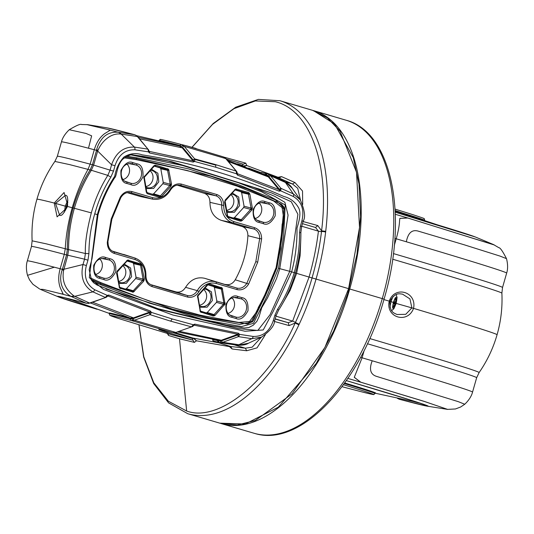 <?xml version="1.0" encoding="UTF-8"?>
<svg xmlns="http://www.w3.org/2000/svg" width="534" height="534" viewBox="0 0 534 534"><rect width="100%" height="100%" fill="white"/><g stroke="black" fill="none" stroke-linecap="round" stroke-linejoin="round"><path stroke-width="0.8" d="M313.104 110.498A163.144 84.999 106.4 0 1 313.672 110.665A163.144 84.999 106.4 0 1 349.73 288.994A163.144 84.999 106.4 0 1 222.591 423.976A163.144 84.999 106.4 0 1 221.45 423.656A163.144 84.999 106.4 0 1 221.169 423.569M395.307 214.281A232.497 2.77 16 0 1 407.722 217.959L494.411 245.013M399.839 218.399L407.836 218.026L493.89 244.772M407.722 217.959L399.853 218.339L399.572 220.716C399.359 225.608 398.237 231.629 396.208 238.778A252.188 3.004 -164 0 0 394.88 238.384M406.334 241.775A252.188 3.004 -164 0 1 506.666 273.081C506.639 272.974 508.875 267.908 506.499 258.643L500.004 256.086L463.872 244.685L418.576 231.229C412.161 229.206 408.083 232.724 406.334 241.775A252.188 3.004 -164 0 0 396.208 238.785M393.424 253.577A252.188 3.004 16 0 1 502.534 287.486L501.88 293.146C502.561 307.27 500.952 321.134 497.074 334.731L497.074 334.731A259.958 3.097 -164 0 0 413.536 308.365C416.967 292.579 396.341 285.436 389.787 299.707L389.273 301.163A259.958 3.097 -164 0 0 383.933 299.587M402.529 294.141L409.932 298.9L411.908 307.891L413.536 308.365C408.083 323.557 386.916 318.297 388.932 302.671L389.273 301.163L390.074 301.41L389.793 302.671C390.12 312.497 393.898 312.944 397.062 314.506L405.747 314.319L411.908 307.891L396.161 303.419M396.101 303.339C394.212 308.765 393.031 310.04 392.55 307.163L393.364 302.404L395.18 297.992C397.076 295.923 397.383 297.705 396.101 303.339L396.101 303.339M393.698 302.518A4.639 1.088 105.8 0 0 393.091 306.109A4.639 1.088 105.8 0 0 393.191 306.997A4.639 1.088 105.8 0 0 395.767 303.225A4.639 1.088 105.8 0 0 395.587 298.553A4.639 1.088 105.8 0 0 395.073 299.187A4.639 1.088 105.8 0 0 393.698 302.518M392.917 305.889L393.525 306.676L394.973 304.073L393.418 303.632M393.525 306.676L393.178 306.296M393.598 302.885L395.213 303.345L394.973 304.073M395.213 303.345L393.671 302.618M393.979 301.63L395.547 302.07L395.801 299.354L395.16 299.173M395.714 299.033L394.806 299.3M395.767 303.225L393.745 302.357M395.547 302.07L395.367 302.818M447.265 409.404L455.449 408.964L460.615 407.021L464.747 404.251L458.265 401.648L376.924 376.49C370.456 374.654 368.887 369.421 372.211 360.784A252.188 3.004 16 0 1 472.543 392.096L476.668 377.698A252.188 3.004 -164 0 0 367.412 343.749M354.282 377.278L360.757 382.19L423.943 401.288L447.412 409.318L424.59 401.535L360.63 382.184L354.262 377.344L362.085 357.793L364.215 350.351M346.392 380.615A213.186 2.543 16 0 1 426.793 406.094L447.399 409.351M342.034 386.683L347.234 388.078M394.319 245.373L396.208 238.778M313.331 110.571L334.551 123.961L353.234 157.537L358.988 184.023L360.59 216.817L356.972 254.257L347.788 293.493L333.697 330.967L316.208 363.48L278.267 407.215L245.26 424.023L219.814 423.155M325.633 232.043A3.885 1.021 -173.1 0 0 321.515 231.536L321.575 230.828L325.72 231.322L325.633 232.043A163.144 84.999 106.4 0 1 316.055 279.062L348.609 288.654L324.892 347.48L292.118 393.812L255.365 420.472L237.276 424.991L220.889 423.489M300.709 241.221L300.115 255.726L296.604 273.388L290.216 290.242L282.76 303.272M295.382 273.001L294.241 272.634C297.919 259.504 299.687 246.201 299.541 232.711L300.415 226.149L301.65 226.549L300.882 232.35C301.029 246.094 299.227 259.651 295.489 273.021L309.066 277.066A159.259 82.977 -73.6 0 0 318.424 231.162A2.91 0.761 -173.1 0 0 321.515 231.536A160.921 83.845 106.4 0 1 312.063 277.92L316.055 279.062A163.144 84.999 106.4 0 1 299.22 324.158L298.913 324.819L295.135 323.043C269.63 381.343 218.433 422.868 186.653 411.033L179.497 338.763L168.564 335.499L166.995 332.949M237.196 173.61L279.562 189.804A1.262 0.387 45.5 0 1 280.73 190.838L279.215 191.199L237.517 175.145L236.569 173.824L237.096 173.437L237.456 173.917A1.262 0.654 108.8 0 1 237.517 175.145M236.896 171.935L225.728 158.585L184.237 146.363L194.656 158.865L193.188 159.953A1.262 0.828 -15.5 0 1 194.877 159.439L194.656 158.865L215.516 164.579L236.155 171.094L236.569 173.824L215.723 167.242L194.65 161.475L193.168 162.076L149.52 152.984L148.425 151.856A1.262 0.34 -13.9 0 0 149.013 151.402L149.013 151.402A1.262 0.34 -13.9 0 0 148.946 151.322L149.326 151.723A1.262 0.654 99.5 0 1 149.52 152.984M134.882 149.8C125.196 149.547 118.568 154.847 115.004 165.707L111.579 164.766C115.938 152.631 123.548 146.73 134.408 147.077L147.764 149.106L148.165 149.72L148.425 151.856L134.882 149.8A2.717 1.415 97.9 0 0 134.408 147.077L121.205 134.087A17.482 9.058 -82.2 0 0 118.354 132.245L134.615 134.715L136.203 135.469L137.331 136.53L120.53 134.021C110.391 132.913 101.6 141.897 98.216 149.807A17.482 5.42 -174.9 0 0 96.514 150.328C97.375 146.289 99.331 142.331 102.381 138.453C106.153 133.927 111.419 131.851 118.174 132.218L118.354 132.245M115.004 165.707L113.508 171.08L110.858 177.114C103.696 188.649 98.323 200.891 94.738 213.854L97.342 214.621C101.173 200.964 106.967 188.175 114.73 176.253C116.045 168.664 119.095 162.269 123.881 157.083C129.815 153.392 135.883 152.644 142.084 154.84C166.475 158.611 190.504 163.971 214.167 170.92C237.85 177.875 261.019 186.379 283.681 196.425C290.022 198.021 294.922 201.678 298.366 207.412C301.763 212.892 298.626 222.725 296.977 228.131C297.238 242.87 295.456 257.448 291.644 271.866L294.241 272.634C290.403 285.717 284.856 297.919 277.6 309.233L274.863 315.247L276.111 315.614L274.549 320.967L273.295 320.6L274.863 315.247M293.279 196.465A2.717 1.395 114.9 0 0 293.326 193.902L300.275 199.843C304.76 210.202 305.722 217.318 303.158 221.183L301.924 220.776C304.507 209.648 301.63 201.545 293.279 196.465L280.73 190.838L280.957 188.348L293.326 193.902L285.416 182.448L286.544 183.035L283.808 181.073M265.778 175.165L268.161 176.687L279.222 189.997A1.262 0.654 113.3 0 1 279.215 191.199M279.562 189.804L279.416 189.25L281.144 188.903M279.416 189.25L280.957 188.348L270.511 175.759L268.776 176.434L279.416 189.25M97.342 214.621L97.815 214.781L97.342 214.621L89.312 277.633L103.489 289.421L172.849 315.013L245.019 331.254L263.235 329.959L273.014 311.702L291.644 271.866L289.735 271.325L297.899 214.281L291.25 201.712L271.345 192.827L171.881 161.742L133.961 155.04M160.187 309.6L238.338 328.604L257.795 330.466L270.064 314.693L289.735 271.325L279.756 268.662L288.073 215.155L284.876 202.299L274.776 196.352L253.81 187.474L167.282 160.787M131.317 154.98L184.484 165.88L236.235 181.867L261.56 191.759L285.196 204.963L283.621 236.368L278.488 268.302L279.756 268.662L276.532 278.521L267.614 297.758L261.707 307.778L259.097 316.662L256.874 321.334L253.249 325.226L248.757 327.542L244.238 328.003L226.336 325.213L156.048 308.252M106.032 289.061L203.347 319.706L241.448 326.588L253.483 323.344L266.84 296.45L278.488 268.302M126.878 156.235L136.737 157.77L188.375 168.864L238.718 184.797L275.437 199.876L284.896 208.907L281.879 238.524L276.926 267.841L265.605 295.282L252.489 321.929L239.726 324.412L200.757 317.189L149.834 303.285L100.372 284.595L91.955 280.857M90.994 279.329L101.08 283.814L172.829 309.233L209.789 318.184L247.649 323.978L257.141 311.202L264.01 297.218L276.519 267.714L276.118 267.581L281.011 238.384L283.841 208.981L273.668 200.998L237.263 186.186L187.367 170.546L136.203 159.659L124.288 157.85M100.225 283.447L100.933 282.666L90.319 277.914M255.245 218.479A8.684 7.409 104.9 0 0 261.48 211.844A8.684 7.409 104.9 0 0 259.15 203.08M251.694 210.156L250.673 209.368L243.671 207.506L234.439 217.645L241.261 219.708L242.282 220.495L251.694 210.156L252.335 207.92L249.859 194.082L248.53 192.474L235.601 188.989L225.255 199.943L224.614 202.179L227.557 217.044L240.313 221.129L242.282 220.495M249.859 194.082L248.57 194.216L241.622 192.607L240.834 191.666L248.297 193.615L251.047 208.053L250.673 209.368L241.261 219.708L240.1 220.075L228.212 216.577A0.961 0.501 106.4 0 1 228.425 217.625M235.067 189.964L240.834 191.666M240.313 221.129A0.961 0.501 -73.6 0 0 240.1 220.075L227.971 216.457M233.278 218.019L234.439 217.645M243.671 207.506L244.051 206.191L251.047 208.053L252.335 207.92M241.622 192.607L244.051 206.191M232.283 192.988L238.705 197.053L239.606 205.59L234.433 212.258L226.95 212.358M226.59 210.316A8.577 7.322 104.9 0 0 233.471 203.921A8.577 7.322 104.9 0 0 230.808 194.61M170.873 186.346L169.852 185.558L162.857 183.696L153.625 193.835L160.447 195.891L161.468 196.679L170.873 186.346L171.521 184.11L168.577 169.245L155.821 165.16L153.845 165.794L143.86 177.175L146.276 192.207L147.604 193.815L159.492 197.313L161.468 196.679M169.038 170.273L167.756 170.406L160.801 168.797L160.02 167.85L167.482 169.799L170.233 184.243L169.852 185.558L160.447 195.891L159.286 196.265L147.397 192.761A0.961 0.501 106.4 0 1 147.604 193.815M154.246 166.154L160.02 167.85M159.492 197.313A0.961 0.501 -73.6 0 0 159.286 196.265L147.157 192.647M152.464 194.209L153.625 193.835M162.857 183.696L163.23 182.374L170.233 184.243L171.521 184.11M160.801 168.797L163.23 182.374M151.462 169.178L157.884 173.243L158.785 181.78L153.612 188.442L146.136 188.549M145.769 186.506A8.577 7.322 104.9 0 0 152.657 180.112A8.577 7.322 104.9 0 0 149.994 170.793M123.02 179.517A8.684 7.409 104.9 0 0 129.255 172.889A8.684 7.409 104.9 0 0 126.918 164.125M228.038 313.351A8.684 7.409 104.9 0 0 234.272 306.716A8.684 7.409 104.9 0 0 231.943 297.952M221.096 288.487L221.37 289.088L214.414 287.479L213.633 286.538L221.096 288.487A0.961 0.427 -39.6 0 0 222.191 287.926L209.435 283.848L207.466 284.475L197.48 295.856L200.35 311.916L213.106 316.001L215.082 315.367L225.068 303.986L222.191 287.926M206.077 312.891L207.239 312.517L214.061 314.579L212.899 314.947L200.771 311.329M216.47 302.377L216.851 301.063L223.846 302.925L223.466 304.24L216.47 302.377L207.239 312.517M214.414 287.479L216.851 301.063M207.859 284.836L213.633 286.538M205.083 287.859L211.451 291.844L212.398 300.462L207.159 307.163L199.749 307.237M199.382 305.188A8.577 7.322 104.9 0 0 206.271 298.793A8.577 7.322 104.9 0 0 203.608 289.481M140.275 264.67L140.549 265.278L133.6 263.669L132.812 262.721L140.275 264.67A0.961 0.427 -39.6 0 0 141.37 264.116L127.579 260.051L117.233 270.998L116.592 273.241L119.536 288.1L133.326 292.165L143.673 281.218L144.313 278.982L141.37 264.116M125.256 289.081L126.418 288.707L133.24 290.763L132.078 291.137L119.95 287.519M135.649 278.568L136.03 277.246L143.025 279.115L142.651 280.43L135.649 278.568L126.418 288.707M133.6 263.669L136.03 277.246M127.045 261.026L132.812 262.721M124.262 264.05L130.636 268.028L131.584 276.652L126.338 283.354L118.928 283.421M118.568 281.378A8.577 7.322 104.9 0 0 125.45 274.983A8.577 7.322 104.9 0 0 122.787 265.665M95.813 274.389A8.684 7.409 104.9 0 0 102.047 267.761A8.684 7.409 104.9 0 0 99.718 258.99M223.693 205.47C223.626 199.983 221.383 196.352 216.964 194.576L181.353 184.09C176.687 183.182 172.876 185.031 169.919 189.63C165.46 196.519 159.753 199.209 152.784 197.707L131.958 191.572C127.172 190.551 123.267 192.42 120.25 197.186L111.212 219L107.307 242.323C107.341 247.983 109.644 251.681 114.223 253.416L135.049 259.557C141.724 262.074 145.121 267.447 145.241 275.684C145.308 281.178 147.551 284.809 151.963 286.584L187.574 297.071C192.24 297.979 196.051 296.13 199.015 291.531C203.467 284.642 209.181 281.945 216.15 283.447L236.976 289.588C241.762 290.609 245.66 288.74 248.677 283.975L257.715 262.161L261.62 238.838C261.593 233.178 259.29 229.48 254.705 227.744L233.879 221.603C227.204 219.087 223.806 213.707 223.693 205.47L209.955 202.353C210.049 211.584 213.84 217.592 221.336 220.375L242.162 226.509L253.597 228.939A10.333 8.818 -75.1 0 1 259.664 238.671L247.889 235.688C247.869 231.002 245.96 227.945 242.162 226.509M123.628 254.418L134.735 257.975A18.797 16.04 104.9 0 1 135.042 258.069L112.093 251.02M150.742 284.635L176.12 291.924C179.978 292.685 183.135 291.157 185.585 287.339L197.273 290.623A10.333 8.818 -75.1 0 1 187.24 295.489L176.12 291.924M261.62 238.838L259.664 238.671L255.826 261.627L246.928 283.087A10.333 8.818 -75.1 0 1 236.662 288.006L204.722 278.314C196.926 276.585 190.545 279.596 185.585 287.339M225.555 284.448C229.513 285.303 232.737 283.754 235.234 279.809C242.796 266.092 247.015 251.387 247.889 235.688M209.955 202.353C209.909 197.807 208.053 194.797 204.388 193.335L177.141 185.144M127.212 192.641L140.242 196.479L152.697 199.169C160.066 200.263 165.981 197.253 170.446 190.151L169.919 189.63M125.477 157.016L136.924 158.792L210.977 176.327L246.935 188.869L281.585 204.222L283.748 218.513L276.552 267.601M160.52 309.707L96.727 284.876M110.858 177.114L107.801 175.372L110.084 170.139L113.508 171.08M109.984 130.376L108.329 129.649L109.984 130.376L104.631 133.654C99.858 137.238 96.407 142.598 94.284 149.734L90.153 164.138A252.188 3.004 16 0 1 92.429 164.739L110.084 170.139L111.579 164.766L97.669 151.029L93.637 165.106L91.314 170.293C83.911 182.054 78.258 194.723 74.353 208.293C70.475 221.87 68.546 235.634 68.579 249.585L85.393 253.517L84.559 259.177L67.791 255.225L68.579 249.618A17.482 2.877 -179.8 0 1 67.351 249.311C67.297 235.554 69.22 221.777 73.138 207.966C77.136 194.176 82.797 181.5 90.112 169.932A17.482 3.131 32.2 0 1 91.314 170.293M94.738 213.854C90.913 226.736 88.971 239.993 88.918 253.637L85.393 253.517C84.906 243.637 86.882 230.094 91.327 212.886C95.079 199.456 100.572 186.953 107.801 175.372L91.334 170.266A17.482 3.271 31.9 0 0 90.119 169.912L90.112 169.932A253.116 3.017 -164 0 0 88.003 169.371C81.448 181.266 76.202 194.049 72.257 207.733C68.352 221.423 66.016 235.087 65.248 248.737L64.294 254.338L60.162 268.736A252.188 3.004 16 0 1 62.391 269.323L66.563 254.938A252.188 3.004 -164 0 0 64.294 254.338A252.188 3.004 -164 0 0 31.466 246.488L32.12 240.827L46.318 243.844L64.881 248.65M148.999 151.329L193.034 160.834A1.262 0.661 104.1 0 1 193.168 162.076M148.165 149.72A1.262 0.794 -17.6 0 1 148.772 150.167L149.093 151.576M148.652 149.961L137.331 136.53A1.362 1.095 -39.7 0 1 137.905 136.858L148.772 150.167M236.542 171.841A1.262 0.781 -12.1 0 1 237.063 172.315L237.023 172.168A1.262 0.828 -15.5 0 1 237.029 172.175A1.262 0.828 -15.5 0 1 237.043 172.248M236.515 171.708A1.262 0.828 -15.5 0 1 237.023 172.168L236.649 171.461M138.266 137.291L179.517 146.049L182.221 147.858L193.034 160.834L193.348 160.547L194.65 161.475L194.877 159.439L215.803 165.153L215.516 164.579M193.348 160.547L193.208 160.026A1.262 0.781 -12.1 0 1 194.91 159.573M88.918 253.637L87.956 260.178L84.559 259.177L82.977 264.524L63.76 269.296L62.538 268.969M87.956 260.178L86.374 265.531L82.977 264.524C80.24 277.133 83.544 286.237 92.889 291.851L74.68 296.343L71.089 296.437L74.072 296.03C65.275 289.395 61.777 280.924 63.573 270.625L67.791 255.225A17.482 0.34 -164.4 0 0 66.57 254.918L67.785 255.265M86.374 265.531C83.644 276.625 86.435 284.709 94.745 289.762A2.717 1.408 114.9 0 1 92.889 291.851L105.238 297.398L107.267 295.389A1.262 0.367 46.1 0 1 107.514 296.116L107.514 296.116A1.262 0.367 46.1 0 1 107.414 296.15L107.955 296.01L107.434 296.196M106.466 297.131L106.666 297.024A1.262 0.774 -131 0 1 106.666 297.031A1.262 0.774 -131 0 1 105.912 297.078M86.655 303.345A1.362 1.168 -75.2 0 1 86.428 303.312L90.273 303.072L106.059 297.378L89.585 303.045L74.072 296.03M94.745 289.762L107.267 295.389L108.789 295.028A1.262 0.654 113.3 0 1 107.955 296.01L149.667 312.076A1.262 0.654 -71.2 0 0 150.441 311.068L151.382 312.39L150.535 314.206L149.994 314.639L149.346 312.897L150.535 314.206M108.789 295.028L150.441 311.068M110.485 313.712A158.965 1.896 16 0 1 130.189 318.09L133.467 317.87L149.667 312.076L149.78 312.49L151.382 312.39L172.215 318.972L193.295 324.739L193.528 325.38L194.089 325.159L193.675 325.313M149.78 312.49L133.814 318.444L130.443 318.671A158.498 1.889 -164 0 0 109.383 313.625L109.263 313.184M192.607 326.508L191.486 326.868L170.62 321.154L149.994 314.639L134.381 320.226L131.097 320.447A1.362 1.175 -75.2 0 1 130.383 318.818L132.005 318.945L131.751 318.237M174.344 332.809L172.615 332.682L175.873 332.455L191.486 326.868L193.295 324.739L194.797 324.138A1.262 0.654 104.1 0 1 194.089 325.159L237.85 334.277L238.484 333.243L239.572 334.371L238.892 336.253L237.617 335.045L237.85 334.277L221.597 340.138L221.99 340.672L221.65 340.785L220.242 341.066L217.411 340.605C212.679 339.384 211.577 339.21 214.107 340.085M192.173 326.474L193.008 325.76M194.797 324.138L238.484 333.243M238.037 334.638A1.262 0.367 -13.3 0 0 239.572 334.371L253.143 336.433C262.868 336.694 269.59 331.414 273.295 320.6M238.892 336.253L238.438 336.64L237.617 335.045L221.99 340.672M274.549 320.967C274.543 325.48 270.197 330.866 261.52 337.128L251.814 338.676L238.438 336.64L222.758 342.294L221.25 342.648L218.366 342.221C213.84 341.052 212.772 340.879 215.155 341.707L230.741 346.506L245.366 348.188L252.168 347.187L261.4 337.181M98.216 149.807L97.669 151.029L96.454 150.701L96.514 150.328A252.188 3.004 -164 0 0 94.284 149.734M92.422 164.759L90.119 169.912M68.579 249.585A17.482 2.737 179.8 0 1 67.351 249.298L66.57 254.918M63.573 270.625A17.482 5.026 -153.1 0 1 62.391 269.323C59.735 276.185 58.667 289.541 71.089 296.437L61.25 293.833L63.092 293.907L60.362 288.013C58.253 282.353 58.179 275.924 60.162 268.736A252.188 3.004 16 0 0 54.361 267.214L27.501 275.324L29.53 279.856L32.881 284.248L39.583 288.954M300.275 199.843L292.225 188.228L286.544 183.035M284.135 181.22L285.416 182.448L270.511 175.759L267.928 173.991A1.362 1.202 104.7 0 0 267.781 173.937L267.781 173.937A1.362 1.202 104.7 0 0 266.306 174.845L263.335 174.077M268.161 176.687L268.776 176.434L267.721 175.499L266.306 174.845L265.725 175.145M269.009 176.701L268.388 176.941L228.372 161.528M264.443 174.812L266.539 173.617L267.928 173.991M266.312 175.346L227.33 160.28M182.568 147.21L193.208 160.026L182.568 147.21A1.362 1.095 -39.8 0 1 184.237 146.363L181.533 144.554L187.114 146.002L223.325 156.869L225.728 158.585A1.362 1.095 140.2 0 1 226.156 158.872L236.642 171.454M182.815 147.551A0.487 0.394 140.2 0 1 182.221 147.858L139.574 138.867M120.53 134.021A17.482 7.536 -81.8 0 0 118.174 132.218L109.003 129.822M235.788 345.004L238.878 344.744L222.758 342.294A1.362 1.081 70.2 0 1 221.65 340.785A0.487 0.394 -106.9 0 0 221.263 340.251L179.444 331.354M261.506 337.128L248.35 343.269L240.146 344.857L238.878 344.744L251.814 338.676A2.717 1.408 -82 0 0 253.143 336.433M218.406 340.378L221.263 340.251M177.742 331.961L218.439 340.392A0.487 0.427 -75.3 0 1 218.733 340.952M217.071 340.031L218.273 342.201L219.594 342.541A1.362 1.202 -75.3 0 1 218.68 340.939L218.353 340.365M58.159 296.383C56.003 295.909 61.77 296.704 86.428 303.312A1.362 1.168 -75.2 0 1 86.281 303.265L89.585 303.045A1.362 1.081 -109.8 0 0 90.273 303.072M133.814 318.444A0.487 0.387 -109.7 0 0 133.467 317.87L92.589 302.237M149.346 312.897L132.005 318.945L132.846 320.58M192.807 326.407L175.873 332.455L134.381 320.226A1.362 1.088 70.3 0 1 133.42 318.618M90.153 164.138L88.003 169.371L69.634 164.612L54.882 161.442L57.325 156.288A252.188 3.004 16 0 1 90.153 164.138M223.325 156.869L224.607 157.53M237.323 163.838A105.178 1.255 -164 0 0 242.262 165.32L242.436 166.034M187.114 146.002L196.058 148.445M180.939 146.69L181.493 146.356L180.045 145.695A0.487 0.421 -75.2 0 1 179.517 146.049A158.965 1.896 -164 0 0 167.923 143.039L136.671 135.683M183.109 145.301L181.533 146.236L180.071 145.535A1.362 1.175 -75.2 0 1 181.533 144.554A157.183 1.876 16 0 0 171.494 141.937L187.14 146.009M87.449 124.676L81.582 124.515C80.527 123.721 76.415 125.463 69.253 129.735L86.054 133.453L91.641 135.836L88.484 148.218A252.188 3.004 16 0 1 94.284 149.74M86.728 124.582L108.329 129.649M240.146 344.857L236.475 345.118M172.489 334.998L192.847 340.125L192.574 338.603L193.101 338.075L218.313 342.735M218.273 342.201L214.955 341.66L230.741 346.506L232.13 348.989L246.701 350.758L257.041 347.868L265.298 334.838M96.941 309.233A213.186 2.543 16 0 1 58.707 297.004A213.186 2.543 16 0 1 86.281 303.265L71.256 296.51M63.092 293.88L61.183 293.82L43.194 289.395L40.224 289.294L58.707 297.004L97.061 309.273M130.443 318.671A0.487 0.421 -75.2 0 0 130.189 318.09L90.52 302.978M172.615 332.682L131.097 320.447A157.183 1.876 -164 0 0 120.677 319.158L172.656 335.052M67.678 204.943L66.83 207.886L57.098 216.857L54.248 203.047L64.073 192.527L67.678 204.943L67.297 206.424A259.958 3.097 16 0 1 72.25 207.733A259.958 3.097 -164 0 1 73.138 207.966L91.327 212.886M67.411 205.029L67.411 205.029C68.699 193.355 65.308 195.931 65.649 195.184L55.509 203.394L54.248 203.047A259.958 3.097 16 0 0 36.926 199.249L36.926 199.249C40.838 185.658 46.825 173.056 54.882 161.442M66.83 207.886L66.643 207.699C61.397 218.479 59.962 214.615 59.668 215.389L55.509 203.394L65.241 206.151M278.855 177.889L292.452 183.976L297.732 188.302L300.515 200.203M302.678 204.455L302.524 191.025L294.935 182.548L281.551 176.627L279.075 177.956L272.861 176.093M277.907 177.602L278 177.268L277.954 177.615L278 177.268L246.728 165.527L244.272 166.434M248.584 168.097L261.059 172.696M239.726 164.726A105.178 1.255 -164 0 0 242.269 165.487L243.257 166.047M242.262 165.32L243.284 164.225L245.814 163.17L223.96 157.13M243.277 165.92L246.728 165.527L245.814 163.17M226.289 159.032L243.284 164.225A106.5 1.268 -164 0 1 226.363 159.119M275.103 319.058L288.226 322.703L292.639 321.088L309.066 277.066L312.063 277.92A160.921 83.845 106.4 0 1 295.456 322.402L295.135 323.043L289.114 325.586L288.226 322.703L275.164 318.851M192.667 338.476L193.996 338.336L196.465 340.805L229.44 346.613L229.633 346.186M193.749 338.643L196.465 340.805L194.423 342.387L192.847 340.125A106.5 1.268 16 0 1 165.974 330.953M229.567 346.166L229.44 346.613L232.13 348.989M192.046 147.331L212.532 124.389L234.019 108.642L255.345 100.946L275.35 101.727C310.201 109.911 329.912 164.959 321.575 230.828L317.79 225.575L315.527 227.497L318.424 231.162L301.737 226.242M317.79 225.575L303.065 221.53M285.269 181.82L292.452 183.976L294.935 182.548M281.551 176.627L278 177.268M234.333 344.824A31.186 0.374 16 0 0 245.366 348.188L246.701 350.758M274.403 321.455L289.114 325.586M167.422 333.49A2.91 2.63 -71.2 0 1 168.564 335.499M179.497 338.763L194.423 342.387M186.653 411.033L168.35 401.221L153.779 382.785L143.8 356.832L139.014 324.899M229.607 346.179L229.44 346.613L229.466 346.132M397.383 398.351L399.292 399.252A1.362 1.168 104.8 0 0 399.379 399.272A213.186 2.543 16 0 0 426.793 406.094L399.292 399.252A1.362 1.168 104.8 0 1 398.551 398.571M436.939 224.701L415.766 217.632A158.965 1.896 -164 0 0 395.187 211.237M395.16 210.73A158.498 1.889 16 0 1 424.617 220.348L424.737 220.789M501.88 293.146A253.116 3.017 -164 0 0 392.67 259.217M389.787 299.707L390.508 300.201C395.781 292.105 399.592 293.887 402.589 294.161L402.589 294.161M393.364 302.404L391.102 301.73A8.724 2.049 -74.2 0 1 393.097 296.51M390.02 307.177A8.724 2.049 -74.2 0 1 391.102 301.73L390.074 301.436M388.932 302.671L389.793 302.671M369.775 338.556A253.116 3.017 16 0 1 479.111 372.552C487.175 360.931 493.156 348.322 497.074 334.731M372.211 360.784A252.188 3.004 -164 0 0 362.079 357.793A252.188 3.004 16 0 0 360.59 357.346M420.905 403.41A211.684 2.523 16 0 1 414.457 401.828M375.349 393.024L375.015 393.338A158.498 1.889 -164 0 0 344.443 383.385M344.75 382.965A158.965 1.896 16 0 1 374.027 392.83M395.073 209.148A157.183 1.876 16 0 1 413.323 214.808L395.067 209.101M395.153 210.563L424.663 220.195L424.31 218.827C421.933 217.959 429.963 220.315 413.323 214.808M475.293 236.969L475.293 236.969A213.186 2.543 -164 0 0 395.227 212.198L475.293 236.969L493.61 244.605M347.901 378.419A232.497 2.77 16 0 1 360.63 382.184M375.015 393.338L374.968 393.491A158.498 1.889 -164 0 0 344.35 383.525M374.968 393.491L373.947 394.466C371.47 393.938 379.527 396.195 362.499 392.049A157.183 1.876 -164 0 0 343.489 384.707M384.059 299.133C361.164 382.384 301.283 447.452 255.219 433.588L254.004 433.248A163.144 84.999 -73.6 0 0 255.152 433.568A163.144 84.999 -73.6 0 0 382.284 298.586A163.144 84.999 -73.6 0 0 346.226 120.257C392.41 132.298 408.523 217.151 384.059 299.133L349.73 288.994M348.609 288.654L359.522 227.517L356.518 172.262L340.038 131.15L327.442 117.934L312.544 110.331L279.99 100.739A163.144 84.999 106.4 0 1 325.72 231.322M300.882 232.35A2.717 0.4 179.3 0 1 299.541 232.711M300.415 226.149L301.924 220.776M101.08 283.814L100.372 284.595M105.605 257.488C101.58 255.659 97.622 258.256 93.737 265.291C93.296 273.341 95.259 277.687 99.631 278.327L103.896 279.589C107.921 281.418 111.873 278.815 115.758 271.779C116.198 263.729 114.236 259.384 109.87 258.743L105.605 257.488A1.368 0.714 -73.6 0 1 104.564 258.623L108.829 259.884A9.472 8.083 -75.1 0 1 113.969 271.272A9.472 8.083 -75.1 0 1 103.603 278.094L99.337 276.832A1.368 0.714 106.4 0 1 99.631 278.327M237.83 296.443C233.805 294.614 229.847 297.218 225.969 304.253C225.528 312.297 227.491 316.642 231.856 317.289L236.121 318.544C240.146 320.373 244.105 317.77 247.99 310.741C248.43 302.691 246.468 298.346 242.096 297.698L237.83 296.443A1.368 0.714 -73.6 0 1 236.789 297.585L241.054 298.84A9.472 8.083 -75.1 0 1 246.201 310.234A9.472 8.083 -75.1 0 1 235.834 317.049L231.569 315.794A1.368 0.714 106.4 0 1 231.856 317.289M276.926 267.841L276.118 267.581L264.804 294.895L251.647 321.254L238.838 322.463L200.277 315.187L149.88 301.283L100.933 282.666M131.097 184.717C135.122 186.546 139.08 183.943 142.965 176.908C143.406 168.864 141.443 164.512 137.071 163.871L132.806 162.616C128.781 160.787 124.829 163.391 120.944 170.419C120.504 178.469 122.466 182.815 126.832 183.456L131.097 184.717A1.368 0.714 106.4 0 0 130.81 183.222L126.545 181.967A9.472 8.083 -75.1 0 1 126.278 181.88C118.828 180.078 118.895 163.084 131.137 163.598A9.472 8.083 -75.1 0 1 131.764 163.751L136.03 165.013A1.368 0.714 -73.6 0 0 137.071 163.871M263.322 223.673C267.354 225.502 271.305 222.898 275.19 215.869C275.631 207.819 273.668 203.474 269.303 202.827L265.038 201.572C261.006 199.743 257.054 202.346 253.169 209.381C252.729 217.425 254.691 221.77 259.057 222.418L263.322 223.673A1.368 0.714 106.4 0 0 263.035 222.177L258.77 220.922A9.472 8.083 -75.1 0 1 258.503 220.836C251.053 219.033 251.127 202.039 263.362 202.56A9.472 8.083 -75.1 0 1 263.99 202.713L268.255 203.968A1.368 0.714 -73.6 0 0 269.303 202.827M265.038 201.572A1.368 0.714 106.4 0 1 263.99 202.713L262.741 202.466M260.926 202.54L268.255 203.968A9.472 8.083 -75.1 0 1 273.401 215.362A9.472 8.083 -75.1 0 1 263.035 222.177L257.101 220.168M258.249 220.749L258.77 220.922A1.368 0.714 106.4 0 1 259.057 222.418M231.209 194.169L232.417 194.283A8.864 7.563 -75.1 0 1 237.817 205.083A8.864 7.563 -75.1 0 1 227.871 211.391L226.683 210.837M235.601 188.989A0.961 0.441 72.2 0 1 235.407 189.777A0.961 0.441 72.2 0 1 235.287 189.784L247.789 193.275A0.961 0.501 -73.6 0 0 248.53 192.474M236.642 188.976A0.961 0.501 106.4 0 1 235.901 189.77L235.794 189.744M252.268 209.114L251.013 208.754M249.398 193.054A0.961 0.427 140.4 0 1 248.297 193.615M234.74 190.144L234.666 189.603M225.255 199.943L225.328 200.477M224.954 201.792L224.614 202.179M227.09 216.016L227.431 215.629M227.557 217.044A0.961 0.427 -39.6 0 0 227.811 216.303A0.961 0.427 -39.6 0 0 227.704 216.237M241.355 221.109A0.961 0.441 -107.8 0 0 240.714 220.068M150.394 170.353L151.596 170.466A8.864 7.563 -75.1 0 1 156.996 181.273A8.864 7.563 -75.1 0 1 147.297 187.654A8.864 7.563 -75.1 0 1 147.05 187.574L145.862 187.027M154.78 165.18A0.961 0.441 72.2 0 1 154.593 165.967A0.961 0.441 72.2 0 1 154.473 165.967L166.968 169.458A0.961 0.501 -73.6 0 0 167.709 168.664M155.821 165.16A0.961 0.501 106.4 0 1 155.08 165.961L154.973 165.934M171.454 185.305L170.192 184.944M168.577 169.245A0.961 0.427 140.4 0 1 167.482 169.799M153.919 166.328L153.845 165.794M144.44 176.127L144.514 176.667M144.133 177.982L143.8 178.369M146.276 192.207L146.61 191.819M146.737 193.228A0.961 0.427 -39.6 0 0 146.997 192.494A0.961 0.427 -39.6 0 0 146.883 192.42M160.534 197.293A0.961 0.441 -107.8 0 0 159.893 196.258M132.806 162.616A1.368 0.714 106.4 0 1 131.764 163.751L130.516 163.511M128.701 163.578L136.03 165.013A9.472 8.083 -75.1 0 1 141.176 176.4A9.472 8.083 -75.1 0 1 130.81 183.222L124.869 181.206M126.024 181.787L126.545 181.967A1.368 0.714 106.4 0 1 126.832 183.456M236.121 318.544A1.368 0.714 -73.6 0 0 235.834 317.049L229.894 315.04M231.048 315.621L231.569 315.794A9.472 8.083 -75.1 0 1 231.302 315.707C223.853 313.905 223.92 296.911 236.161 297.431A9.472 8.083 -75.1 0 1 236.789 297.585L235.541 297.338M233.725 297.411L241.054 298.84A1.368 0.714 -73.6 0 0 242.096 297.698M221.323 287.345A0.961 0.501 106.4 0 1 220.582 288.14L208.587 284.615M204.008 289.041L205.21 289.154A8.864 7.563 -75.1 0 1 210.616 299.954A8.864 7.563 -75.1 0 1 200.664 306.262L199.476 305.708M208.393 283.861A0.961 0.441 -107.8 0 1 208.207 284.649A0.961 0.441 -107.8 0 1 208.086 284.655L208.694 284.642A0.961 0.501 -73.6 0 0 209.435 283.848M200.998 311.442L200.504 311.108A0.961 0.427 140.4 0 1 200.61 311.175A0.961 0.427 140.4 0 1 200.35 311.916M213.106 316.001A0.961 0.501 106.4 0 0 212.899 314.947L200.504 311.108M224.494 305.027L223.466 304.24L214.061 314.579L215.082 315.367M222.651 288.954L221.37 289.088L223.846 302.925L225.134 302.791M207.539 285.016L207.466 284.475M198.127 295.349L198.054 294.815M197.747 296.664L197.413 297.051M200.23 310.501L199.89 310.888M208.64 284.629L207.686 284.996L197.914 295.99L200.35 310.594L201.004 311.442A0.961 0.501 106.4 0 1 201.218 312.497M213.513 314.94A0.961 0.441 72.2 0 1 214.147 315.981M223.806 303.626L225.068 303.986M140.502 263.536A0.961 0.501 106.4 0 1 139.768 264.33L127.766 260.806M123.187 265.224L124.389 265.338A8.864 7.563 -75.1 0 1 129.795 276.145A8.864 7.563 -75.1 0 1 120.097 282.526A8.864 7.563 -75.1 0 1 119.843 282.446L118.661 281.899M127.579 260.051A0.961 0.441 -107.8 0 1 127.386 260.839A0.961 0.441 -107.8 0 1 127.266 260.839L127.88 260.826A0.961 0.501 -73.6 0 0 128.621 260.031M132.292 292.185A0.961 0.501 106.4 0 0 132.078 291.137L119.683 287.292A0.961 0.427 140.4 0 1 119.79 287.359A0.961 0.427 140.4 0 1 119.536 288.1M120.404 288.687A0.961 0.501 106.4 0 0 120.19 287.632L119.683 287.292M143.673 281.218L142.651 280.43L133.24 290.763L134.261 291.551M141.837 265.144L140.549 265.278L143.025 279.115L144.313 278.982M126.718 261.199L126.645 260.665M117.306 271.539L117.233 270.998M116.933 272.854L116.592 273.241M119.409 286.691L119.069 287.078M132.692 291.13A0.961 0.441 72.2 0 1 133.326 292.165M142.992 279.816L144.247 280.176M103.896 279.589A1.368 0.714 -73.6 0 0 103.603 278.094L97.669 276.078M98.823 276.659L99.337 276.832A9.472 8.083 -75.1 0 1 99.077 276.752C91.621 274.95 91.694 257.955 103.93 258.469A9.472 8.083 -75.1 0 1 104.564 258.623L103.309 258.383M101.493 258.449L108.829 259.884A1.368 0.714 -73.6 0 0 109.87 258.743M170.239 190.157L170.446 190.151C172.956 186.239 176.1 184.59 179.878 185.198A10.333 8.818 -75.1 0 1 180.272 185.298A1081.45 922.986 -75.1 0 1 215.829 195.771A10.333 8.818 -75.1 0 1 221.73 205.33A18.797 16.04 104.9 0 0 232.771 222.805A1.448 0.754 -73.6 0 0 233.879 221.603M221.336 220.375L232.771 222.805L253.597 228.939A1.448 0.754 -73.6 0 0 254.705 227.744M216.964 194.576A1.448 0.754 -72.2 0 1 215.829 195.771L204.388 193.335M181.353 184.09A1.448 0.754 -74.9 0 1 180.272 185.298L179.497 185.131M140.242 196.479L151.676 198.908A18.797 16.04 104.9 0 0 152.697 199.169M120.584 197.693L120.791 197.693C123.294 193.708 126.458 192.02 130.283 192.634A10.333 8.818 -75.1 0 1 130.85 192.774L129.729 192.54M131.958 191.572A1.448 0.754 -73.6 0 1 130.85 192.774L151.676 198.908A1.448 0.754 -73.6 0 0 152.784 197.707M113.582 251.734L113.909 251.841A10.333 8.818 -75.1 0 1 113.742 251.788C109.964 250.339 108.062 247.142 108.022 242.202L107.307 242.323M135.049 259.557A1.448 0.754 106.4 0 0 134.735 257.975L113.909 251.841A1.448 0.754 106.4 0 1 114.223 253.416M187.574 297.071A1.448 0.754 105.1 0 0 187.24 295.489A1081.45 922.986 -75.1 0 1 151.729 285.022A1081.45 922.986 -75.1 0 1 151.676 285.009L151.676 285.009A1.448 0.754 107.8 0 1 151.963 286.584M204.722 278.314L215.836 281.872A18.797 16.04 104.9 0 0 197.273 290.623L199.015 291.531M236.976 289.588A1.448 0.754 106.4 0 0 236.662 288.006L215.836 281.872A1.448 0.754 106.4 0 1 216.15 283.447M248.677 283.975L235.234 279.809M107.848 242.109L111.873 219.2L120.791 197.693L120.25 197.186M111.686 219.16L111.212 219L111.686 219.16M145.775 275.451L145.241 275.684M255.826 261.627L257.715 262.161M136.203 159.659A0.968 0.507 -80.8 0 0 136.01 158.638M136.737 157.77L136.924 158.792M215.803 165.153L215.723 167.242M172.215 318.972L170.62 321.154M93.644 165.066L92.429 164.739L96.454 150.701M269.403 174.711L267.12 175.786M266.332 175.352L265.832 175.179A0.487 0.427 104.7 0 0 266.359 174.858M137.905 136.858L136.203 135.469M295.489 273.021C291.577 286.344 285.924 298.773 278.528 310.307A2.717 0.461 -147.3 0 0 277.6 309.233M221.25 342.648L219.888 340.505M88.531 303.472L88.05 303.392M65.248 248.737A253.116 3.017 16 0 1 67.351 249.298M158.645 140.963L158.985 140.649A158.498 1.889 16 0 1 180.045 145.695M87.616 124.662L107.2 127.893A213.186 2.543 -164 0 1 134.615 134.715A1.362 1.168 -75.2 0 1 134.848 134.782M69.253 129.735C62.324 136.33 61.537 141.81 61.457 141.89A252.188 3.004 16 0 1 88.484 148.218M236.195 345.084L219.948 342.614M192.667 338.463A105.178 1.255 16 0 1 174.177 332.862M175.406 332.722A104.711 1.248 -164 0 0 193.101 338.075M27.501 275.324C25.125 266.065 27.361 260.999 27.334 260.886A252.188 3.004 16 0 1 54.361 267.214M71.436 299.921A211.684 2.523 16 0 1 65.128 297.845M67.057 206.418L66.483 206.257A8.724 2.049 105.8 0 0 65.602 210.149M67.818 202.453A8.724 2.049 105.8 0 0 66.483 206.257L65.375 205.977M66.643 207.699L67.07 206.371M315.527 227.497L302.464 223.653L315.547 227.504M170.139 141.597A157.183 1.876 16 0 1 171.494 141.937C154.466 137.792 162.53 140.042 160.053 139.521L159.025 140.495A158.498 1.889 16 0 1 180.071 145.535M192.574 338.603A105.178 1.255 16 0 1 173.583 332.842M130.383 318.818A158.498 1.889 -164 0 0 109.337 313.778L109.563 315L110.531 315.674L119.282 318.711M275.951 316.168L292.639 321.088L295.456 322.402A3.885 0.928 25.1 0 0 299.22 324.158M298.913 324.819A163.144 84.999 106.4 0 1 187.774 413.716L220.328 423.308M506.499 258.643C502.688 251.227 500.124 247.576 498.809 247.683L493.763 244.719M506.666 273.081L502.534 287.486M391.662 310.634L393.898 308.705L396.175 303.365L397.082 297.471L396.135 294.588M390.508 300.201L390.08 301.416M476.668 377.698L479.111 372.552M464.747 404.251C471.676 397.656 472.456 392.176 472.543 392.096M427.447 405.74L412.962 400.827L346.386 380.629M375.095 393.184L418.429 402.589M346.86 387.978L362.499 392.049M346.226 120.257L313.672 110.665M254.004 433.248L221.45 423.656M160.514 309.707L97.221 285.096L93.63 282.766L91.594 280.33L89.158 269.697L92.022 258.69L98.009 214.828C101.714 201.652 107.187 189.423 114.436 178.136L114.616 177.862C116.846 176.347 116.873 164.959 122.78 159.199C127.559 155.614 131.15 154.213 133.54 154.993C143.112 156.215 155.895 158.471 171.881 161.742M235.841 189.757L234.893 190.124L225.121 201.124L227.557 215.723L228.205 216.577M155.027 165.94L154.072 166.314L144.3 177.308L146.737 191.906L147.391 192.761M120.183 287.632L119.529 286.778L117.1 272.18L126.872 261.186L127.82 260.812M135.042 258.069C142.271 260.946 145.909 266.773 145.956 275.551C146.036 280.43 147.945 283.581 151.676 285.009L151.729 285.022M247.649 323.978L251.607 322.009C253.643 321.468 255.859 316.655 258.262 307.564L268.502 288.834L276.565 267.721L280.497 249.024L282.139 224.313C287.666 207.172 283.067 206.798 281.592 204.222M237.063 172.315L237.276 173.784M106.666 297.031L107.661 296.016M192.914 326.301L193.849 325.186M303.158 221.183L301.65 226.549M224.861 157.663L226.156 158.872M278.528 310.307L276.111 315.614M176.414 332.435L174.678 332.829M284.155 181.233C288.347 183.623 291.03 185.952 292.225 188.228L292.225 188.228M283.574 180.953L268.489 174.184M266.539 173.617C258.93 172.041 262.775 172.061 260.405 173.457M136.611 135.636L134.708 134.728L107.2 127.893M61.457 141.89L57.325 156.288M248.35 343.275C245.994 344.817 242.136 345.451 236.776 345.164L236.248 345.091M214.955 341.653C213.246 341.346 212.525 340.645 212.779 339.551L212.599 339.07M27.334 260.886L31.466 246.488M165.834 330.92L172.656 332.689M64.414 212.158L65.302 205.944L67.871 200.203M272.821 176.08L279.002 177.929M159.432 329.431L166.288 331.033M109.397 313.451L67.658 298.466M32.12 240.827C31.439 226.703 33.048 212.846 36.926 199.249M166.855 333.209L167.482 333.53M279.99 100.739L258.363 99.391L235.668 107.234L213.173 123.534L191.96 147.304M138.933 324.872L143.666 357.052L153.692 383.566L168.617 402.903L187.774 413.716"/></g></svg>
